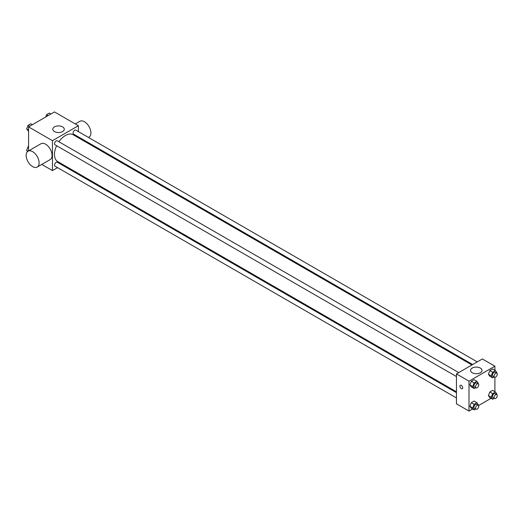 <?xml version="1.0" encoding="UTF-8"?>
<svg xmlns="http://www.w3.org/2000/svg" width="523" height="523" viewBox="0 0 523 523"><rect width="100%" height="100%" fill="white"/><g stroke="black" fill="none" stroke-linecap="round" stroke-linejoin="round"><path stroke-width="0.78" d="M28.582 150.899L28.582 126.886L54.484 111.929L78.372 125.716L78.372 131.6M57.556 167.648L52.463 170.59L41.788 164.425M62.891 164.568L62.132 165.007M56.615 145.714A15.481 8.937 120 0 0 54.47 154.475A15.481 8.937 120 0 0 57.674 161.555L456.448 391.786M471.929 364.976L73.155 134.744A15.481 8.937 120 0 0 58.903 141.753M78.372 136.889L78.372 137.758M52.463 170.59L52.463 140.674L78.372 125.716M477.264 361.896L75.822 130.129A2.288 1.321 120 0 0 74.057 130.743A2.288 1.321 120 0 0 73.057 133.045A2.288 1.321 120 0 0 73.534 134.091L472.681 364.538M456.448 392.655L57.301 162.208A2.288 1.321 120 0 0 55.536 162.823A2.288 1.321 120 0 0 54.536 165.131A2.288 1.321 120 0 0 55.007 166.177L456.448 397.944M456.448 376.56L55.007 144.786A2.288 1.321 -60 0 1 55.007 142.145A2.288 1.321 -60 0 1 57.301 140.824L458.736 372.592M52.463 140.674L28.582 126.886M54.47 131.567A5.74 3.315 180 0 1 52.79 129.22A5.74 3.315 180 0 1 58.537 125.906A5.74 3.315 180 0 1 64.277 129.22A5.74 3.315 180 0 1 60.733 132.286A5.74 3.315 180 0 1 54.47 131.567M27.49 151.611L26.634 150.389L28.046 151.206L41.003 143.727A9.159 5.289 60 0 1 48.057 146.179A9.159 5.289 60 0 1 52.058 155.396A9.159 5.289 60 0 1 50.162 159.587L37.205 167.066A9.159 5.289 60 0 1 28.046 161.784A9.159 5.289 60 0 1 28.046 151.206A9.159 5.289 60 0 1 35.106 153.657A9.159 5.289 60 0 1 39.101 162.875A9.159 5.289 60 0 1 37.205 167.066M88.505 137.451L89.021 137.157A9.159 5.289 -120 0 0 89.021 126.579A9.159 5.289 -120 0 0 79.862 121.29L75.279 123.931M472.55 409.019L468.994 411.071L456.448 403.828L456.448 373.912L482.356 358.955L494.902 366.198L494.902 370.304M491.071 398.33L478.571 405.547M489.809 376.207L488.41 374.213L489.809 370.598L492.614 368.983L489.809 370.598L488.41 374.213L489.809 376.207L492.646 377.848L491.241 375.847L492.646 372.239L495.451 370.617L496.85 372.611L496.66 373.095M471.288 408.293L469.883 406.299L471.288 402.684L474.093 401.063L471.288 402.684L469.883 406.299L471.288 408.293L474.119 409.927L472.72 407.933L474.119 404.318L476.924 402.697L478.329 404.697L478.14 405.181M494.902 377.253L494.902 391.694M468.994 411.071L468.994 381.156L494.902 366.198M489.809 397.598L488.41 395.604L489.809 391.989L492.614 390.367L489.809 391.989L488.41 395.604L489.809 397.598L492.646 399.232L491.241 397.238L492.646 393.623L495.451 392.008L496.85 394.002L496.66 394.486M471.288 386.902L469.883 384.908L471.288 381.293L474.093 379.672L471.288 381.293L469.883 384.908L471.288 386.902L474.119 388.537L472.72 386.543L474.119 382.928L476.924 381.313L478.329 383.307L478.14 383.79M468.994 381.156L456.448 373.912M472.223 372.749A5.74 3.315 180 0 1 470.543 370.408A5.74 3.315 180 0 1 476.283 367.094A5.74 3.315 180 0 1 482.023 370.408A5.74 3.315 180 0 1 478.48 373.468A5.74 3.315 180 0 1 472.223 372.749M462.724 387.818A2 1.157 60 0 1 462.306 388.733A2 1.157 60 0 1 460.305 387.576A2 1.157 60 0 1 460.305 385.268A2 1.157 60 0 1 461.848 385.804A2 1.157 60 0 1 462.724 387.818M462.306 388.733A2 1.157 60 0 1 460.305 387.576A2 1.157 60 0 1 460.305 385.261M475.662 387.648L474.119 388.537M478.284 383.875L476.669 382.941A2.288 1.321 120 0 0 474.904 383.555A2.288 1.321 120 0 0 473.903 385.863A2.288 1.321 120 0 0 474.374 386.909L475.995 387.844A2.288 1.321 120 0 0 478.284 386.523A2.288 1.321 120 0 0 478.284 383.875A2.288 1.321 120 0 0 476.518 384.49A2.288 1.321 120 0 0 475.525 386.798A2.288 1.321 120 0 0 475.995 387.844M472.72 386.543L469.883 384.908M474.119 382.928L471.288 381.293M476.924 381.313L474.093 379.672M494.183 376.952L492.646 377.848M496.811 373.18L495.189 372.245A2.288 1.321 120 0 0 493.424 372.86A2.288 1.321 120 0 0 492.424 375.168A2.288 1.321 120 0 0 492.901 376.214L494.523 377.148A2.288 1.321 120 0 0 496.811 375.828A2.288 1.321 120 0 0 496.811 373.18A2.288 1.321 120 0 0 495.046 373.795A2.288 1.321 120 0 0 494.045 376.102A2.288 1.321 120 0 0 494.523 377.148M491.241 375.847L488.41 374.213M492.646 372.239L489.809 370.598M495.451 370.617L492.614 368.983M475.662 409.038L474.119 409.927M478.284 405.266L476.669 404.331A2.288 1.321 120 0 0 474.904 404.946A2.288 1.321 120 0 0 473.903 407.247A2.288 1.321 120 0 0 474.374 408.3L475.995 409.234A2.288 1.321 120 0 0 478.284 407.907A2.288 1.321 120 0 0 478.284 405.266A2.288 1.321 120 0 0 476.518 405.881A2.288 1.321 120 0 0 475.525 408.182A2.288 1.321 120 0 0 475.995 409.234M472.72 407.933L469.883 406.299M474.119 404.318L471.288 402.684M476.924 402.697L474.093 401.063M494.183 398.343L492.646 399.232M496.811 394.571L495.189 393.636A2.288 1.321 120 0 0 493.424 394.25A2.288 1.321 120 0 0 492.424 396.552A2.288 1.321 120 0 0 492.901 397.604L494.523 398.539A2.288 1.321 120 0 0 496.811 397.219A2.288 1.321 120 0 0 496.811 394.571A2.288 1.321 120 0 0 495.046 395.185A2.288 1.321 120 0 0 494.045 397.487A2.288 1.321 120 0 0 494.523 398.539M491.241 397.238L488.41 395.604M492.646 393.623L489.809 391.989M495.451 392.008L492.614 390.367M28.582 131.306L26.634 128.998L28.033 125.383L30.837 123.768L32.413 124.67M28.582 130.122L26.634 128.998M29.608 126.291L28.033 125.383M45.651 117.028L46.56 114.694L49.365 113.073L50.934 113.981M48.129 115.596L46.56 114.694M26.634 150.389L28.033 146.773L28.582 146.46M28.582 147.087L28.033 146.773M83.17 140.53L83.928 140.092"/></g></svg>
